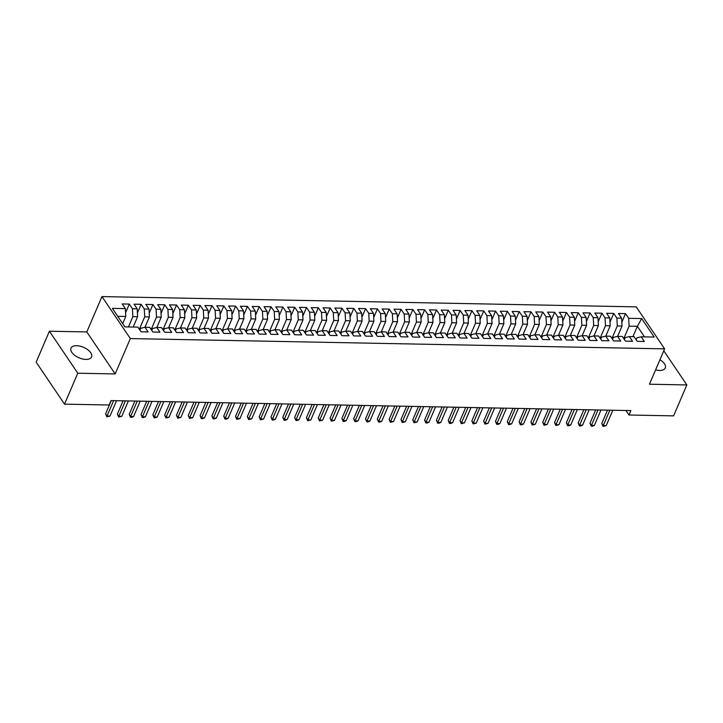 <?xml version="1.0" encoding="UTF-8"?>
<svg xmlns="http://www.w3.org/2000/svg" width="723" height="723" viewBox="0 0 723 723"><rect width="100%" height="100%" fill="white"/><g stroke="black" fill="none" stroke-linecap="round" stroke-linejoin="round"><path stroke-width="1.08" d="M85.892 359.412A11.188 5.721 23.2 0 0 91.55 356.963A11.188 5.721 23.2 0 0 87.763 349.742A11.188 5.721 23.2 0 0 76.629 345.702A11.188 5.721 23.2 0 0 70.981 348.152A11.188 5.721 23.2 0 0 74.767 355.373A11.188 5.721 23.2 0 0 85.892 359.412M655.616 369.851A11.188 5.721 23.2 0 0 659.629 370.456A11.188 5.721 23.2 0 0 665.277 368.007A11.188 5.721 23.2 0 0 659.945 359.729M49.408 331.215L77.786 373.213L115.183 373.927L86.805 331.938L49.408 331.215L36.15 362.151L64.528 404.148L109.128 405.007L111.026 400.587L630.881 410.592L628.992 415.011L673.592 415.87L686.85 384.934L663.777 350.8M86.805 331.938L101.961 296.584L636.231 306.868L664.609 348.857L130.339 338.572L101.961 296.584M632.941 336.656L637.379 326.317L641.681 318.563L628.685 318.31L625.531 313.637L618.445 313.502L621.599 318.174L616.873 318.084L613.719 313.411L606.624 313.276L609.778 317.948L605.061 317.858L601.898 313.186L594.812 313.05L597.966 317.713L593.24 317.623L590.085 312.96L583 312.824L586.154 317.487L581.428 317.397L578.273 312.725L571.179 312.589L574.333 317.261L569.616 317.171L566.452 312.499L559.367 312.363L562.521 317.036L557.795 316.945L554.64 312.273L547.555 312.137L550.709 316.81L545.982 316.719L542.828 312.047L535.734 311.911L538.897 316.584L534.17 316.493L531.007 311.821L523.922 311.685L527.076 316.349L522.349 316.258L519.195 311.595L512.11 311.459L515.264 316.123L510.537 316.032L507.383 311.36L500.289 311.224L503.452 315.897L498.725 315.806L495.562 311.134L488.477 310.998L491.631 315.671L486.904 315.58L483.75 310.908L476.665 310.773L479.819 315.445L475.092 315.355L471.938 310.682L464.844 310.547L468.007 315.219L463.28 315.129L460.117 310.456L453.032 310.321L456.186 314.993L451.459 314.894L448.305 310.23L441.22 310.095L444.374 314.758L439.647 314.668L436.493 309.995L429.399 309.86L432.562 314.532L427.835 314.442L424.672 309.769L417.587 309.634L420.741 314.306L416.014 314.216L412.86 309.543L405.775 309.408L408.929 314.08L404.202 313.99L401.048 309.317L393.954 309.182L397.117 313.854L392.39 313.764L389.227 309.092L382.142 308.956L385.296 313.628L380.569 313.529L377.415 308.866L370.33 308.73L373.484 313.393L368.757 313.303L365.603 308.64L358.509 308.495L361.672 313.167L356.945 313.077L353.782 308.405L346.697 308.269L349.851 312.942L345.124 312.851L341.97 308.179L334.885 308.043L338.039 312.716L333.312 312.625L330.158 307.953L323.064 307.817L326.227 312.49L321.5 312.399L318.337 307.727L311.252 307.591L314.406 312.264L309.679 312.164L306.525 307.501L299.439 307.365L302.594 312.029L297.867 311.938L294.713 307.275L287.618 307.13L290.782 311.803L286.055 311.712L282.892 307.04L275.806 306.904L278.961 311.577L274.234 311.486L271.08 306.814L263.994 306.679L267.149 311.351L262.422 311.261L259.268 306.588L252.173 306.453L255.336 311.125L250.61 311.035L247.456 306.362L240.361 306.227L243.515 310.899L238.789 310.809L235.635 306.136L228.549 306.001L231.703 310.664L226.977 310.574L223.823 305.91L216.728 305.766L219.891 310.438L215.165 310.348L212.011 305.675L204.916 305.54L208.07 310.212L203.344 310.122L200.19 305.449L193.104 305.314L196.258 309.986L191.532 309.896L188.378 305.223L181.283 305.088L184.446 309.76L179.72 309.67L176.566 304.998L169.471 304.862L172.625 309.534L167.908 309.444L164.745 304.772L157.659 304.636L160.813 309.299L156.087 309.209L152.933 304.546L145.847 304.401L149.001 309.073L144.275 308.983L141.121 304.311L134.026 304.175L137.18 308.848L132.463 308.757L129.3 304.085L122.214 303.949L125.368 308.622L125.793 316.466L117.741 316.312M641.681 318.563L654.198 337.072L641.193 336.819L636.99 337.813L636.168 339.729M125.368 308.622L112.372 308.369L124.88 326.877L137.876 327.13L141.039 331.803L148.125 331.938L144.971 327.266L149.697 327.356L152.851 332.029L159.937 332.164L156.783 327.492L161.509 327.582L164.663 332.255L171.758 332.39L168.595 327.727L173.321 327.817L176.484 332.481L183.57 332.616L180.416 327.953L185.142 328.043L188.296 332.716L195.382 332.851L192.228 328.179L196.954 328.269L200.108 332.942L207.203 333.077L204.04 328.405L208.766 328.495L211.929 333.167L219.015 333.303L215.861 328.631L220.587 328.721L223.741 333.393L230.827 333.529L227.673 328.857L232.399 328.947L235.553 333.619L242.648 333.755L239.485 329.092L244.211 329.182L247.374 333.845L254.46 333.981L251.306 329.317L256.032 329.408L259.186 334.08L266.272 334.216L263.118 329.543L267.844 329.634L270.998 334.306L278.093 334.442L274.93 329.769L279.656 329.86L282.82 334.532L289.905 334.668L286.751 329.995L291.477 330.086L294.632 334.758L301.717 334.894L298.563 330.221L303.289 330.312L306.444 334.984L313.538 335.12L310.375 330.447L315.101 330.547L318.265 335.21L325.35 335.345L322.196 330.682L326.923 330.773L330.077 335.445L337.162 335.58L334.008 330.908L338.735 330.998L341.889 335.671L348.983 335.806L345.82 331.134L350.547 331.224L353.71 335.897L360.795 336.032L357.641 331.36L362.368 331.45L365.522 336.123L372.607 336.258L369.453 331.586L374.18 331.676L377.334 336.349L384.428 336.484L381.265 331.812L385.992 331.911L389.155 336.575L396.24 336.71L393.086 332.047L397.813 332.137L400.967 336.801L408.052 336.945L404.898 332.273L409.625 332.363L412.779 337.035L419.873 337.171L416.71 332.499L421.437 332.589L424.591 337.261L431.685 337.397L428.531 332.725L433.258 332.815L436.412 337.487L443.497 337.623L440.343 332.951L445.07 333.041L448.224 337.713L455.318 337.849L452.155 333.176L456.882 333.276L460.036 337.939L467.13 338.075L463.976 333.411L468.703 333.502L471.857 338.165L478.942 338.31L475.788 333.637L480.515 333.728L483.669 338.4L490.763 338.536L487.6 333.863L492.327 333.954L495.481 338.626L502.575 338.762L499.421 334.089L504.139 334.18L507.302 338.852L514.387 338.988L511.233 334.315L515.96 334.406L519.114 339.078L526.199 339.214L523.045 334.541L527.772 334.632L530.926 339.304L538.02 339.439L534.866 334.776L539.584 334.866L542.747 339.53L549.832 339.674L546.678 335.002L551.405 335.092L554.559 339.765L561.644 339.9L558.49 335.228L563.217 335.318L566.371 339.991L573.466 340.126L570.311 335.454L575.029 335.544L578.192 340.217L585.278 340.352L582.123 335.68L586.85 335.77L590.004 340.443L597.09 340.578L593.935 335.906L598.662 335.996L601.816 340.669L608.911 340.804L605.747 336.141L610.474 336.231L613.637 340.894L620.723 341.039L617.569 336.367L622.295 336.457L625.449 341.129L632.535 341.265L629.381 336.593L634.107 336.683L637.261 341.355L644.356 341.491L641.193 336.819M128.45 326.95L132.878 316.602L137.605 316.692L133.177 327.04M132.463 308.757L132.878 316.602M137.18 308.848L137.605 316.692M139.349 329.308L144.699 316.837L149.426 316.927L144.989 327.266M144.275 308.983L144.699 316.837M149.001 309.073L149.426 316.927M144.971 327.266L140.759 328.26L139.937 330.176M151.161 329.534L156.511 317.063L161.238 317.153L156.801 327.492L152.571 328.486L151.749 330.402M156.087 309.209L156.511 317.063M160.813 309.299L161.238 317.153M162.982 329.76L168.323 317.289L173.05 317.379L168.622 327.727M167.908 309.444L168.323 317.289M172.625 309.534L173.05 317.379M168.595 327.727L164.392 328.712L163.57 330.628M174.794 329.986L180.144 317.514L184.871 317.605L180.434 327.953L176.204 328.938L175.382 330.854M179.72 309.67L180.144 317.514M184.446 309.76L184.871 317.605M186.606 330.212L191.957 317.74L196.683 317.831L192.246 328.179L188.016 329.173L187.194 331.089M191.532 309.896L191.957 317.74M196.258 309.986L196.683 317.831M198.427 330.447L203.769 317.966L208.495 318.057L204.067 328.405M203.344 310.122L203.769 317.966M208.07 310.212L208.495 318.057M204.04 328.405L199.837 329.399L199.015 331.315M210.239 330.673L215.59 318.192L220.316 318.292L215.879 328.631L211.649 329.625L210.827 331.541M215.165 310.348L215.59 318.192M219.891 310.438L220.316 318.292M222.051 330.899L227.402 318.427L232.128 318.518L227.691 328.857M226.977 310.574L227.402 318.427M231.703 310.664L232.128 318.518M227.673 328.857L223.461 329.851L222.639 331.767M233.872 331.125L239.214 318.653L243.94 318.744L239.512 329.092L235.273 330.077L234.46 331.993M238.789 310.809L239.214 318.653M243.515 310.899L243.94 318.744M245.684 331.351L251.035 318.879L255.752 318.97L251.324 329.317M250.61 311.035L251.035 318.879M255.336 311.125L255.752 318.97M251.306 329.317L247.094 330.303L246.272 332.219M257.496 331.577L262.847 319.105L267.573 319.195L263.136 329.543L258.906 330.538L258.084 332.453M262.422 311.261L262.847 319.105M267.149 311.351L267.573 319.195M269.317 331.812L274.659 319.331L279.385 319.421L274.957 329.769M274.234 311.486L274.659 319.331M278.961 311.577L279.385 319.421M274.93 329.769L270.718 330.763L269.905 332.679M281.13 332.038L286.48 319.557L291.197 319.656L286.769 329.995L282.539 330.989L281.717 332.905M286.055 311.712L286.48 319.557M290.782 311.803L291.197 319.656M292.942 332.264L298.292 319.792L303.018 319.882L298.581 330.221M297.867 311.938L298.292 319.792M302.594 312.029L303.018 319.882M298.563 330.221L294.351 331.215L293.529 333.131M304.763 332.49L310.104 320.018L314.83 320.108L310.393 330.456L306.163 331.441L305.35 333.357M309.679 312.164L310.104 320.018M314.406 312.264L314.83 320.108M316.575 332.716L321.916 320.244L326.642 320.334L322.214 330.682M321.5 312.399L321.916 320.244M326.227 312.49L326.642 320.334M322.196 330.682L317.984 331.667L317.162 333.583M328.387 332.942L333.737 320.47L338.463 320.56L334.026 330.908L329.796 331.902L328.974 333.809M333.312 312.625L333.737 320.47M338.039 312.716L338.463 320.56M340.208 333.176L345.549 320.696L350.275 320.786L345.838 331.134L341.608 332.128L340.795 334.044M345.124 312.851L345.549 320.696M349.851 312.942L350.275 320.786M352.02 333.402L357.361 320.922L362.087 321.021L357.659 331.36L353.43 332.354L352.607 334.27M356.945 313.077L357.361 320.922M361.672 313.167L362.087 321.021M363.832 333.628L369.182 321.157L373.908 321.247L369.471 331.586L365.242 332.58L364.419 334.496M368.757 313.303L369.182 321.157M373.484 313.393L373.908 321.247M375.653 333.854L380.994 321.383L385.721 321.473L381.283 331.821M380.569 313.529L380.994 321.383M385.296 313.628L385.721 321.473M381.265 331.812L377.054 332.806L376.24 334.722M387.465 334.08L392.806 321.608L397.533 321.699L393.104 332.047L388.875 333.032L388.052 334.948M392.39 313.764L392.806 321.608M397.117 313.854L397.533 321.699M399.277 334.306L404.627 321.834L409.354 321.925L404.916 332.273M404.202 313.99L404.627 321.834M408.929 314.08L409.354 321.925M404.898 332.273L400.687 333.267L399.864 335.174M411.098 334.532L416.439 322.06L421.166 322.151L416.728 332.499L412.499 333.493L411.685 335.409M416.014 314.216L416.439 322.06M420.741 314.306L421.166 322.151M422.91 334.767L428.251 322.286L432.978 322.377L428.549 332.725M427.835 314.442L428.251 322.286M432.562 314.532L432.978 322.377M428.531 332.725L424.32 333.719L423.497 335.635M434.722 334.993L440.072 322.521L444.799 322.612L440.361 332.951L436.132 333.945L435.309 335.861M439.647 314.668L440.072 322.521M444.374 314.758L444.799 322.612M446.543 335.219L451.884 322.747L456.611 322.838L452.173 333.176M451.459 314.894L451.884 322.747M456.186 314.993L456.611 322.838M452.155 333.176L447.944 334.171L447.121 336.087M458.355 335.445L463.696 322.973L468.423 323.064L463.994 333.411L459.765 334.397L458.942 336.312M463.28 315.129L463.696 322.973M468.007 315.219L468.423 323.064M470.167 335.671L475.517 323.199L480.244 323.289L475.806 333.637M475.092 315.355L475.517 323.199M479.819 315.445L480.244 323.289M475.788 333.637L471.577 334.622L470.754 336.538M481.979 335.897L487.329 323.425L492.056 323.515L487.618 333.863L483.389 334.857L482.566 336.773M486.904 315.58L487.329 323.425M491.631 315.671L492.056 323.515M493.8 336.132L499.141 323.651L503.868 323.741L499.439 334.089M498.725 315.806L499.141 323.651M503.452 315.897L503.868 323.741M499.421 334.089L495.21 335.083L494.387 336.999M505.612 336.358L510.962 323.886L515.689 323.976L511.251 334.315L507.022 335.309L506.199 337.225M510.537 316.032L510.962 323.886M515.264 316.123L515.689 323.976M517.424 336.584L522.774 324.112L527.501 324.202L523.063 334.541L518.834 335.535L518.011 337.451M522.349 316.258L522.774 324.112M527.076 316.349L527.501 324.202M529.245 336.81L534.586 324.338L539.313 324.428L534.884 334.776L530.655 335.761L529.832 337.677M534.17 316.493L534.586 324.338M538.897 316.584L539.313 324.428M541.057 337.035L546.407 324.564L551.134 324.654L546.696 335.002L542.467 335.987L541.644 337.903M545.982 316.719L546.407 324.564M550.709 316.81L551.134 324.654M552.869 337.261L558.219 324.79L562.946 324.88L558.508 335.228M557.795 316.945L558.219 324.79M562.521 317.036L562.946 324.88M558.49 335.228L554.279 336.222L553.457 338.138M564.69 337.496L570.031 325.016L574.758 325.106L570.33 335.454L566.1 336.448L565.278 338.364M569.616 317.171L570.031 325.016M574.333 317.261L574.758 325.106M576.502 337.722L581.852 325.251L586.579 325.341L582.142 335.68M581.428 317.397L581.852 325.251M586.154 317.487L586.579 325.341M582.123 335.68L577.912 336.674L577.09 338.59M588.314 337.948L593.664 325.477L598.391 325.567L593.954 335.906L589.724 336.9L588.902 338.816M593.24 317.623L593.664 325.477M597.966 317.713L598.391 325.567M600.135 338.174L605.476 325.702L610.203 325.793L605.775 336.141M605.061 317.858L605.476 325.702M609.778 317.948L610.203 325.793M605.747 336.141L601.545 337.126L600.723 339.042M611.947 338.4L617.297 325.928L622.024 326.019L617.587 336.367L613.357 337.352L612.535 339.268M616.873 318.084L617.297 325.928M621.599 318.174L622.024 326.019M623.759 338.626L629.109 326.154L637.379 326.317L644.518 336.882M628.685 318.31L629.109 326.154M629.381 336.593L625.169 337.587L624.347 339.503M77.786 373.213L64.528 404.148M664.609 348.857L649.453 384.211L686.85 384.934M115.183 373.927L130.339 338.572M625.937 410.492L628.992 415.011M122.711 323.66L125.793 316.466M625.531 313.637L621.816 322.295M613.719 313.411L610.004 322.069M601.898 313.186L598.192 321.843M590.085 312.96L586.371 321.618M578.273 312.725L574.559 321.383M566.452 312.499L562.747 321.157M554.64 312.273L550.926 320.931M542.828 312.047L539.114 320.705M531.007 311.821L527.302 320.479M519.195 311.595L515.481 320.253M507.383 311.36L503.669 320.018M495.562 311.134L491.857 319.792M483.75 310.908L480.036 319.566M471.938 310.682L468.224 319.34M460.117 310.456L456.412 319.114M448.305 310.23L444.591 318.888M436.493 309.995L432.779 318.653M424.672 309.769L420.967 318.427M412.86 309.543L409.155 318.201M401.048 309.317L397.334 317.975M389.227 309.092L385.522 317.749M377.415 308.866L373.71 317.524M365.603 308.64L361.889 317.289M353.782 308.405L350.077 317.063M341.97 308.179L338.265 316.837M330.158 307.953L326.444 316.611M318.337 307.727L314.632 316.385M306.525 307.501L302.82 316.159M294.713 307.275L290.998 315.924M282.892 307.04L279.186 315.698M271.08 306.814L267.374 315.472M259.268 306.588L255.553 315.246M247.456 306.362L243.741 315.02M235.635 306.136L231.929 314.794M223.823 305.91L220.108 314.559M212.011 305.675L208.296 314.333M200.19 305.449L196.484 314.107M188.378 305.223L184.663 313.881M176.566 304.998L172.851 313.655M164.745 304.772L161.039 313.43M152.933 304.546L149.218 313.195M141.121 304.311L137.406 312.969M129.3 304.085L125.594 312.743M607.501 410.14L601.798 423.443L603.244 425.585L609.851 410.185M606.199 425.639L603.081 426.398L603.244 425.585L606.199 425.639L612.797 410.239M603.081 426.398L601.798 423.443M595.689 409.914L589.986 423.217L591.432 425.359L598.029 409.959M594.387 425.413L592.453 426.19L591.269 426.163L591.432 425.359L594.387 425.413L600.985 410.013M591.269 426.163L589.986 423.217M583.868 409.688L578.174 422.982L579.62 425.133L586.217 409.733M582.575 425.187L580.632 425.964L579.457 425.937L579.62 425.133L582.575 425.187L589.173 409.787M579.457 425.937L578.174 422.982M572.056 409.462L566.353 422.756L567.799 424.898L574.405 409.507M570.754 424.961L568.82 425.739L567.636 425.711L567.799 424.898L570.754 424.961L577.352 409.561M567.636 425.711L566.353 422.756M560.244 409.227L554.541 422.53L555.987 424.672L562.584 409.272M558.942 424.735L555.824 425.486L555.987 424.672L558.942 424.735L565.54 409.335M555.824 425.486L554.541 422.53M548.423 409.001L542.729 422.304L544.175 424.446L550.772 409.046M547.13 424.5L544.012 425.26L544.175 424.446L547.13 424.5L553.728 409.11M544.012 425.26L542.729 422.304M536.611 408.775L530.908 422.078L532.354 424.22L538.96 408.82M535.309 424.274L532.191 425.034L532.354 424.22L535.309 424.274L541.916 408.875M532.191 425.034L530.908 422.078M524.799 408.549L519.096 421.852L520.542 423.994L527.139 408.594M523.497 424.049L521.563 424.826L520.379 424.799L520.542 423.994L523.497 424.049L530.095 408.649M520.379 424.799L519.096 421.852M512.978 408.323L507.284 421.626L508.73 423.768L515.327 408.368M511.685 423.823L509.742 424.6L508.567 424.573L508.73 423.768L511.685 423.823L518.283 408.423M508.567 424.573L507.284 421.626M501.166 408.097L495.463 421.392L496.909 423.533L503.515 408.143M499.864 423.597L497.93 424.374L496.746 424.347L496.909 423.533L499.864 423.597L506.471 408.197M496.746 424.347L495.463 421.392M489.354 407.871L483.651 421.166L485.097 423.307L491.694 407.917M488.052 423.371L484.934 424.121L485.097 423.307L488.052 423.371L494.649 407.971M484.934 424.121L483.651 421.166M477.532 407.636L471.839 420.94L473.285 423.082L479.882 407.682M476.24 423.136L473.122 423.895L473.285 423.082L476.24 423.136L482.837 407.745M473.122 423.895L471.839 420.94M465.72 407.411L460.018 420.714L461.473 422.856L468.07 407.456M464.419 422.91L461.301 423.669L461.473 422.856L464.419 422.91L471.025 407.51M461.301 423.669L460.018 420.714M453.908 407.185L448.206 420.488L449.652 422.63L456.249 407.23M452.607 422.684L450.673 423.461L449.489 423.434L449.652 422.63L452.607 422.684L459.204 407.284M449.489 423.434L448.206 420.488M442.087 406.959L436.394 420.262L437.84 422.404L444.437 407.004M440.795 422.458L438.852 423.235L437.677 423.208L437.84 422.404L440.795 422.458L447.392 407.058M437.677 423.208L436.394 420.262M430.275 406.733L424.573 420.027L426.028 422.169L432.625 406.778M428.974 422.232L427.04 423.009L425.856 422.982L426.028 422.169L428.974 422.232L435.58 406.832M425.856 422.982L424.573 420.027M418.463 406.507L412.761 419.801L414.207 421.943L420.804 406.552M417.162 422.006L414.044 422.756L414.207 421.943L417.162 422.006L423.759 406.606M414.044 422.756L412.761 419.801M406.642 406.272L400.949 419.575L402.395 421.717L408.992 406.317M405.35 421.771L402.232 422.53L402.395 421.717L405.35 421.771L411.947 406.38M402.232 422.53L400.949 419.575M394.83 406.046L389.128 419.349L390.583 421.491L397.18 406.091M393.529 421.545L390.411 422.304L390.583 421.491L393.529 421.545L400.135 406.154M390.411 422.304L389.128 419.349M383.018 405.82L377.316 419.123L378.762 421.265L385.359 405.865M381.717 421.319L379.783 422.096L378.599 422.069L378.762 421.265L381.717 421.319L388.314 405.919M378.599 422.069L377.316 419.123M371.197 405.594L365.504 418.897L366.95 421.039L373.547 405.639M369.905 421.093L367.962 421.871L366.787 421.843L366.95 421.039L369.905 421.093L376.502 405.693M366.787 421.843L365.504 418.897M359.385 405.368L353.683 418.662L355.138 420.804L361.735 405.413M358.084 420.867L356.15 421.645L354.966 421.617L355.138 420.804L358.084 420.867L364.69 405.467M354.966 421.617L353.683 418.662M347.573 405.142L341.871 418.436L343.317 420.578L349.914 405.187M346.272 420.641L344.338 421.419L343.154 421.392L343.317 420.578L346.272 420.641L352.869 405.242M343.154 421.392L341.871 418.436M335.752 404.907L330.059 418.21L331.505 420.352L338.102 404.952M334.46 420.406L331.342 421.166L331.505 420.352L334.46 420.406L341.057 405.016M331.342 421.166L330.059 418.21M323.94 404.681L318.237 417.984L319.693 420.126L326.29 404.726M322.639 420.18L319.521 420.94L319.693 420.126L322.639 420.18L329.245 404.79M319.521 420.94L318.237 417.984M312.128 404.455L306.425 417.758L307.871 419.9L314.469 404.5M310.827 419.955L307.709 420.714L307.871 419.9L310.827 419.955L317.424 404.555M307.709 420.714L306.425 417.758M300.307 404.229L294.613 417.533L296.059 419.674L302.657 404.274M299.015 419.729L297.081 420.506L295.897 420.479L296.059 419.674L299.015 419.729L305.612 404.329M295.897 420.479L294.613 417.533M288.495 404.003L282.792 417.298L284.247 419.439L290.845 404.049M287.194 419.503L285.26 420.28L284.076 420.253L284.247 419.439L287.194 419.503L293.8 404.103M284.076 420.253L282.792 417.298M276.683 403.777L270.98 417.072L272.426 419.213L279.033 403.823M275.382 419.277L273.448 420.054L272.264 420.027L272.426 419.213L275.382 419.277L281.979 403.877M272.264 420.027L270.98 417.072M264.871 403.542L259.168 416.846L260.614 418.988L267.212 403.588M263.57 419.042L260.452 419.801L260.614 418.988L263.57 419.042L270.167 403.651M260.452 419.801L259.168 416.846M253.05 403.317L247.347 416.62L248.802 418.762L255.4 403.362M251.749 418.816L248.64 419.575L248.802 418.762L251.749 418.816L258.355 403.425M248.64 419.575L247.347 416.62M241.238 403.091L235.535 416.394L236.981 418.536L243.588 403.136M239.937 418.59L236.819 419.349L236.981 418.536L239.937 418.59L246.534 403.19M236.819 419.349L235.535 416.394M229.426 402.865L223.723 416.168L225.169 418.31L231.767 402.91M228.125 418.364L226.191 419.141L225.007 419.114L225.169 418.31L228.125 418.364L234.722 402.964M225.007 419.114L223.723 416.168M217.605 402.639L211.902 415.933L213.357 418.075L219.955 402.684M216.313 418.138L214.37 418.915L213.195 418.888L213.357 418.075L216.313 418.138L222.91 402.738M213.195 418.888L211.902 415.933M205.793 402.413L200.09 415.707L201.536 417.849L208.143 402.458M204.492 417.912L202.557 418.689L201.374 418.662L201.536 417.849L204.492 417.912L211.089 402.512M201.374 418.662L200.09 415.707M193.981 402.178L188.278 415.481L189.724 417.623L196.322 402.223M192.679 417.677L189.562 418.436L189.724 417.623L192.679 417.677L199.277 402.286M189.562 418.436L188.278 415.481M182.16 401.952L176.457 415.255L177.912 417.397L184.51 401.997M180.867 417.451L177.75 418.21L177.912 417.397L180.867 417.451L187.465 402.06M177.75 418.21L176.457 415.255M170.348 401.726L164.645 415.029L166.091 417.171L172.698 401.771M169.046 417.225L165.929 417.984L166.091 417.171L169.046 417.225L175.644 401.825M165.929 417.984L164.645 415.029M158.536 401.5L152.833 414.803L154.279 416.945L160.877 401.545M157.234 416.999L155.3 417.777L154.116 417.749L154.279 416.945L157.234 416.999L163.832 401.599M154.116 417.749L152.833 414.803M146.715 401.274L141.021 414.568L142.467 416.719L149.065 401.319M145.422 416.773L143.479 417.551L142.304 417.523L142.467 416.719L145.422 416.773L152.02 401.373M142.304 417.523L141.021 414.568M134.903 401.048L129.2 414.342L130.646 416.484L137.253 401.093M133.601 416.547L131.667 417.325L130.483 417.298L130.646 416.484L133.601 416.547L140.199 401.148M130.483 417.298L129.2 414.342M123.091 400.813L117.388 414.116L118.834 416.258L125.431 400.858M121.789 416.312L118.671 417.072L118.834 416.258L121.789 416.312L128.387 400.922M118.671 417.072L117.388 414.116M111.27 400.587L105.576 413.89L107.022 416.032L113.619 400.632M109.977 416.087L106.859 416.846L107.022 416.032L109.977 416.087L116.575 400.696M106.859 416.846L105.576 413.89"/></g></svg>
